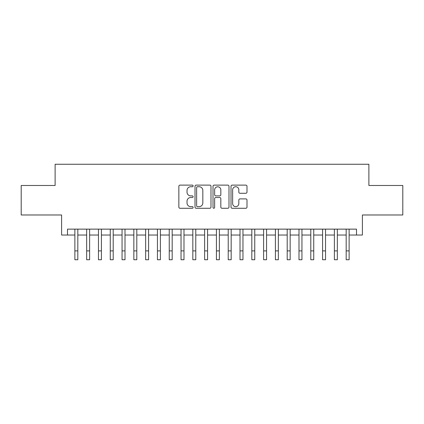 <?xml version="1.0" encoding="UTF-8"?>
<svg xmlns="http://www.w3.org/2000/svg" width="424" height="424" viewBox="0 0 424 424"><rect width="100%" height="100%" fill="white"/><g stroke="black" fill="none" stroke-linecap="round" stroke-linejoin="round"><path stroke-width="0.64" d="M193.127 185.929A0.811 0.811 0 0 0 192.316 185.118L180.014 185.118A1.155 1.155 0 0 0 178.854 186.274L178.854 207.113A1.155 1.155 0 0 0 180.014 208.274L192.316 208.274A0.811 0.811 0 0 0 193.127 207.463A0.811 0.811 0 0 0 192.316 206.652L190.726 206.652A3.705 3.705 0 0 1 187.021 202.948L187.021 201.209A3.705 3.705 0 0 1 190.726 197.505L192.316 197.505A0.811 0.811 0 0 0 193.127 196.694A0.811 0.811 0 0 0 192.316 195.883L190.726 195.883A3.705 3.705 0 0 1 187.021 192.178L187.021 190.445A3.705 3.705 0 0 1 190.726 186.735L192.316 186.735A0.811 0.811 0 0 0 193.127 185.929M245.841 193.28A1.155 1.155 0 0 0 246.996 192.12L246.996 186.274A1.155 1.155 0 0 0 245.841 185.118L232.177 185.118A1.155 1.155 0 0 0 231.016 186.274L231.016 207.113A1.155 1.155 0 0 0 232.177 208.274L245.841 208.274A1.155 1.155 0 0 0 246.996 207.113L246.996 200.054A1.155 1.155 0 0 0 245.841 198.893L239.989 198.893A1.155 1.155 0 0 0 238.834 200.054L238.834 203.557A3.095 3.095 0 0 1 235.733 206.652A3.095 3.095 0 0 1 232.638 203.557L232.638 189.835A3.095 3.095 0 0 1 235.733 186.735A3.095 3.095 0 0 1 238.834 189.835L238.834 192.12A1.155 1.155 0 0 0 239.989 193.28L245.841 193.28M67.501 235.034L67.501 229.135L356.499 229.135L356.499 235.034L362.398 235.034L362.398 214.979L402.8 214.979L402.8 185.489L368.885 185.489L368.885 164.258L55.115 164.258L55.115 185.489L21.2 185.489L21.2 214.979L61.602 214.979L61.602 235.034L74.873 235.034M210.988 186.274A1.155 1.155 0 0 0 209.827 185.118L196.169 185.118A1.155 1.155 0 0 0 195.008 186.274L195.008 207.113A1.155 1.155 0 0 0 196.169 208.274L209.827 208.274A1.155 1.155 0 0 0 210.988 207.113L210.988 186.274M214.173 185.118L227.831 185.118A1.155 1.155 0 0 1 228.992 186.274L228.992 207.113A1.155 1.155 0 0 1 227.831 208.274L221.985 208.274A1.155 1.155 0 0 1 220.83 207.113L220.83 198.665A1.155 1.155 0 0 0 219.669 197.505L215.79 197.505A1.155 1.155 0 0 0 214.634 198.665L214.634 207.463A0.811 0.811 0 0 1 213.823 208.274A0.811 0.811 0 0 1 213.012 207.463L213.012 186.274A1.155 1.155 0 0 1 214.173 185.118M77.82 235.034L86.666 235.034M89.618 235.034L98.463 235.034M101.41 235.034L110.261 235.034M113.208 235.034L122.054 235.034M125.006 235.034L133.852 235.034M136.798 235.034L145.649 235.034M148.596 235.034L157.442 235.034M160.394 235.034L169.24 235.034M172.186 235.034L181.037 235.034M183.984 235.034L192.83 235.034M195.782 235.034L204.628 235.034M207.575 235.034L216.426 235.034M219.372 235.034L228.218 235.034M231.17 235.034L240.016 235.034M242.963 235.034L251.814 235.034M254.76 235.034L263.606 235.034M266.558 235.034L275.404 235.034M278.351 235.034L287.202 235.034M290.149 235.034L298.994 235.034M301.946 235.034L310.792 235.034M313.739 235.034L322.59 235.034M325.537 235.034L334.382 235.034M337.334 235.034L346.18 235.034M349.127 235.034L356.499 235.034M197.441 186.735A0.811 0.811 0 0 0 196.63 187.546L196.63 205.841A0.811 0.811 0 0 0 197.441 206.652L199.121 206.652A3.705 3.705 0 0 0 202.826 202.948L202.826 190.445A3.705 3.705 0 0 0 199.121 186.735L197.441 186.735M220.83 189.894A3.095 3.095 0 0 0 217.729 186.793A3.095 3.095 0 0 0 214.634 189.894L214.634 194.727A1.155 1.155 0 0 0 215.79 195.883L219.669 195.883A1.155 1.155 0 0 0 220.83 194.727L220.83 189.894M74.873 250.897L77.82 250.897L77.82 259.742L74.873 259.742L74.873 229.135M77.82 250.897L77.82 229.135M86.666 259.742L89.618 259.742L86.666 259.742L86.666 229.135M89.618 259.742L89.618 229.135M98.463 259.742L101.41 259.742L98.463 259.742L98.463 229.135M101.41 259.742L101.41 229.135M110.261 259.742L113.208 259.742L110.261 259.742L110.261 229.135M113.208 259.742L113.208 229.135M122.054 259.742L125.006 259.742L122.054 259.742L122.054 229.135M125.006 259.742L125.006 229.135M133.852 259.742L136.798 259.742L133.852 259.742L133.852 229.135M136.798 259.742L136.798 229.135M145.649 259.742L148.596 259.742L145.649 259.742L145.649 229.135M148.596 259.742L148.596 229.135M157.442 259.742L160.394 259.742L157.442 259.742L157.442 229.135M160.394 259.742L160.394 229.135M169.24 259.742L172.186 259.742L169.24 259.742L169.24 229.135M172.186 259.742L172.186 229.135M181.037 259.742L183.984 259.742L181.037 259.742L181.037 229.135M183.984 259.742L183.984 229.135M192.83 259.742L195.782 259.742L192.83 259.742L192.83 229.135M195.782 259.742L195.782 229.135M204.628 259.742L207.575 259.742L204.628 259.742L204.628 229.135M207.575 259.742L207.575 229.135M216.426 259.742L219.372 259.742L216.426 259.742L216.426 229.135M219.372 259.742L219.372 229.135M228.218 259.742L231.17 259.742L228.218 259.742L228.218 229.135M231.17 259.742L231.17 229.135M240.016 259.742L242.963 259.742L240.016 259.742L240.016 229.135M242.963 259.742L242.963 229.135M251.814 259.742L254.76 259.742L251.814 259.742L251.814 229.135M254.76 259.742L254.76 229.135M263.606 259.742L266.558 259.742L263.606 259.742L263.606 229.135M266.558 259.742L266.558 229.135M275.404 259.742L278.351 259.742L275.404 259.742L275.404 229.135M278.351 259.742L278.351 229.135M287.202 259.742L290.149 259.742L287.202 259.742L287.202 229.135M290.149 259.742L290.149 229.135M298.994 259.742L301.946 259.742L298.994 259.742L298.994 229.135M301.946 259.742L301.946 229.135M310.792 259.742L313.739 259.742L310.792 259.742L310.792 229.135M313.739 259.742L313.739 229.135M322.59 259.742L325.537 259.742L322.59 259.742L322.59 229.135M325.537 259.742L325.537 229.135M334.382 259.742L337.334 259.742L334.382 259.742L334.382 229.135M337.334 259.742L337.334 229.135M346.18 259.742L349.127 259.742L346.18 259.742L346.18 229.135M349.127 259.742L349.127 229.135M86.666 250.897L89.618 250.897M98.463 250.897L101.41 250.897M110.261 250.897L113.208 250.897M122.054 250.897L125.006 250.897M133.852 250.897L136.798 250.897M145.649 250.897L148.596 250.897M157.442 250.897L160.394 250.897M169.24 250.897L172.186 250.897M181.037 250.897L183.984 250.897M192.83 250.897L195.782 250.897M204.628 250.897L207.575 250.897M216.426 250.897L219.372 250.897M228.218 250.897L231.17 250.897M240.016 250.897L242.963 250.897M251.814 250.897L254.76 250.897M263.606 250.897L266.558 250.897M275.404 250.897L278.351 250.897M287.202 250.897L290.149 250.897M298.994 250.897L301.946 250.897M310.792 250.897L313.739 250.897M322.59 250.897L325.537 250.897M334.382 250.897L337.334 250.897M346.18 250.897L349.127 250.897"/></g></svg>
